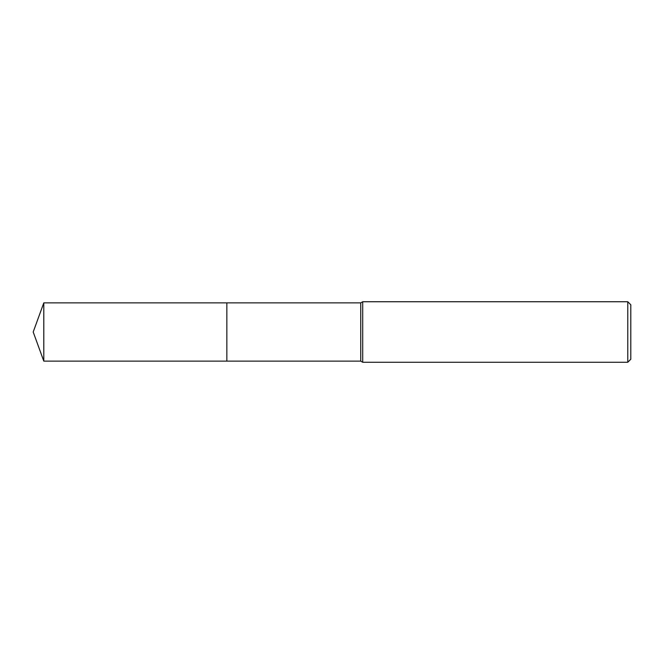 <?xml version="1.0" encoding="UTF-8"?>
<svg xmlns="http://www.w3.org/2000/svg" width="664" height="664" viewBox="0 0 664 664"><rect width="100%" height="100%" fill="white"/><g stroke="black" fill="none" stroke-linecap="round" stroke-linejoin="round"><path stroke-width="1" d="M226.856 361.125L226.856 302.875L360.743 302.875L362.71 301.738L627.77 301.738L630.8 304.768L630.8 359.232L627.77 362.262L362.71 362.262L360.743 361.125L226.856 361.125L226.856 302.875L226.856 361.133L43.799 361.125L43.799 302.875L226.856 302.867M360.743 361.125L360.743 302.875M362.71 362.262L362.71 301.738M627.77 362.262L627.77 301.738M43.799 302.875L33.2 332L43.799 361.125"/></g></svg>
